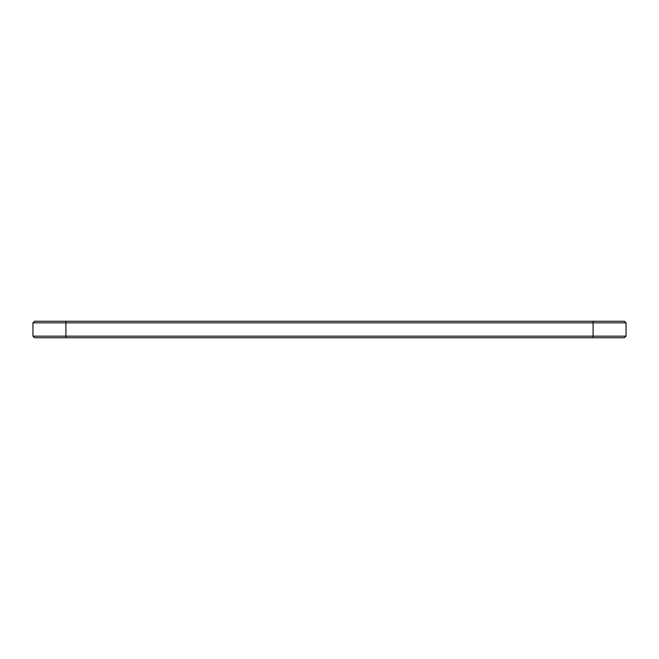 <?xml version="1.0" encoding="UTF-8"?>
<svg xmlns="http://www.w3.org/2000/svg" width="659" height="659" viewBox="0 0 659 659"><rect width="100%" height="100%" fill="white"/><g stroke="black" fill="none" stroke-linecap="round" stroke-linejoin="round"><path stroke-width="0.99" d="M626.05 336.156L626.05 322.844L32.95 322.844L32.95 336.156L34.532 337.738L624.468 337.738L626.05 336.156L32.95 336.156M626.05 322.844L624.468 321.262L34.532 321.262L32.95 322.844M65.9 321.262L65.9 337.738M593.1 337.738L593.1 321.262"/></g></svg>
